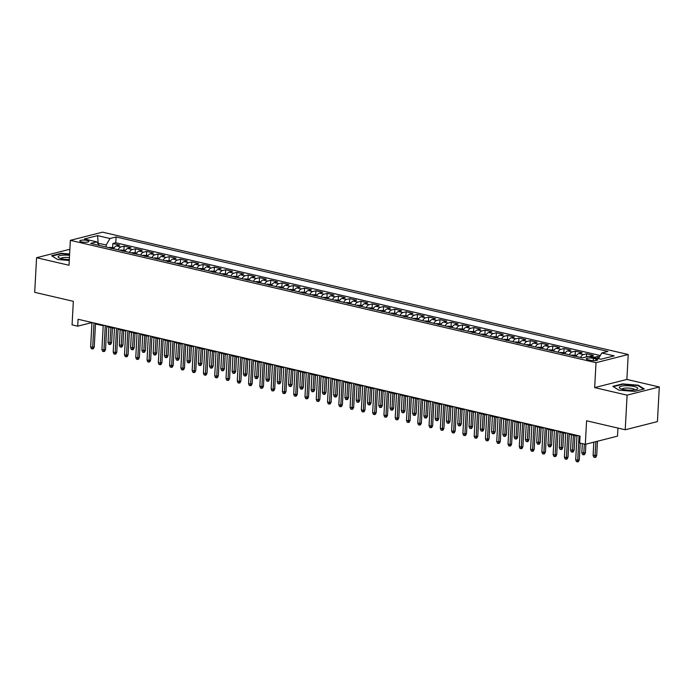 <?xml version="1.0" encoding="UTF-8"?>
<svg xmlns="http://www.w3.org/2000/svg" width="694" height="694" viewBox="0 0 694 694"><rect width="100%" height="100%" fill="white"/><g stroke="black" fill="none" stroke-linecap="round" stroke-linejoin="round"><path stroke-width="1.04" d="M81.554 241.885A4.563 1.076 3.1 0 0 86.325 242.249A4.563 1.076 3.1 0 0 88.901 241.425A4.563 1.076 3.1 0 0 87.123 240.471A4.563 1.076 3.1 0 0 82.352 240.107A4.563 1.076 3.1 0 0 79.784 240.931A4.563 1.076 3.1 0 0 81.554 241.885M69.842 249.788L68.775 249.536L36.574 257.717L34.7 292.33L73.338 301.326L72.063 324.87L77.702 326.18L90.758 322.866L91.929 323.135M628.217 354.504L102.556 232.16L70.354 240.341L596.025 362.684L628.217 354.504L626.873 379.436L594.671 387.608L627.098 395.155L659.3 386.983L626.873 379.436M659.3 386.983L657.426 421.596L625.225 429.777L586.595 420.781L585.32 444.325L617.513 436.144L617.955 428.085M627.098 395.155L625.225 429.777M599.564 356.794L597.907 356.412L597.794 358.477M589.397 356.525A5.708 3.331 -76.9 0 1 590.221 356.169L593.396 355.363L586.63 353.784L586.456 356.872M576.072 356.386A5.708 3.331 103.1 0 1 578.935 353.541L582.11 352.734L575.343 351.164L575.135 354.998M564.786 353.758A5.708 3.331 103.1 0 1 567.657 350.912L570.832 350.106L564.066 348.535L563.858 352.37M553.508 351.138A5.708 3.331 103.1 0 1 556.38 348.293L559.555 347.486L552.788 345.907L552.58 349.741M542.231 348.509A5.708 3.331 103.1 0 1 545.094 345.664L548.269 344.857L541.502 343.287L541.294 347.121M530.945 345.89A5.708 3.331 103.1 0 1 533.816 343.044L536.991 342.237L530.225 340.659L530.016 344.493M519.667 343.261A5.708 3.331 103.1 0 1 522.539 340.416L525.714 339.609L518.947 338.03L518.739 341.873M508.39 340.633A5.708 3.331 103.1 0 1 511.252 337.787L514.428 336.98L507.661 335.41L507.453 339.245M497.104 338.013A5.708 3.331 103.1 0 1 499.975 335.167L503.15 334.361L496.384 332.782L496.175 336.616M485.826 335.384A5.708 3.331 103.1 0 1 488.697 332.539L491.873 331.732L485.106 330.153L484.898 333.996M474.549 332.756A5.708 3.331 103.1 0 1 477.411 329.91L480.586 329.103L473.82 327.533L473.612 331.368M463.262 330.136A5.708 3.331 103.1 0 1 466.134 327.29L469.309 326.484L462.542 324.905L462.334 328.739M451.985 327.507A5.708 3.331 103.1 0 1 454.856 324.662L458.031 323.855L451.265 322.276L451.057 326.119M440.707 324.879A5.708 3.331 103.1 0 1 443.57 322.033L446.745 321.227L439.979 319.656L439.77 323.491M429.421 322.259A5.708 3.331 103.1 0 1 432.293 319.413L435.468 318.607L428.701 317.028L428.493 320.862M418.144 319.63A5.708 3.331 103.1 0 1 421.015 316.785L424.19 315.978L417.424 314.408L417.215 318.242M406.866 317.002A5.708 3.331 103.1 0 1 409.729 314.156L412.904 313.35L406.137 311.779L405.929 315.614M395.58 314.382A5.708 3.331 103.1 0 1 398.451 311.537L401.626 310.73L394.86 309.151L394.652 312.985M384.303 311.753A5.708 3.331 103.1 0 1 387.174 308.908L390.349 308.101L383.582 306.531L383.374 310.365M373.025 309.134A5.708 3.331 103.1 0 1 375.888 306.288L379.063 305.481L372.296 303.903L372.088 307.737M361.739 306.505A5.708 3.331 103.1 0 1 364.61 303.66L367.785 302.853L361.019 301.274L360.811 305.108M350.461 303.877A5.708 3.331 103.1 0 1 353.333 301.031L356.508 300.224L349.741 298.654L349.533 302.489M339.184 301.257A5.708 3.331 103.1 0 1 342.047 298.411L345.222 297.605L338.455 296.026L338.247 299.86M327.898 298.628A5.708 3.331 103.1 0 1 330.769 295.783L333.944 294.976L327.178 293.397L326.969 297.24M316.62 296A5.708 3.331 103.1 0 1 319.492 293.154L322.667 292.348L315.9 290.777L315.692 294.612M305.343 293.38A5.708 3.331 103.1 0 1 308.205 290.534L311.38 289.728L304.614 288.149L304.406 291.983M294.056 290.751A5.708 3.331 103.1 0 1 296.928 287.906L300.103 287.099L293.336 285.52L293.128 289.363M282.779 288.123A5.708 3.331 103.1 0 1 285.65 285.277L288.825 284.471L282.059 282.9L281.851 286.735M271.501 285.503A5.708 3.331 103.1 0 1 274.364 282.658L277.539 281.851L270.773 280.272L270.565 284.106M260.215 282.874A5.708 3.331 103.1 0 1 263.087 280.029L266.262 279.222L259.495 277.643L259.287 281.486M248.938 280.246A5.708 3.331 103.1 0 1 251.809 277.4L254.984 276.594L248.218 275.024L248.01 278.858M237.66 277.626A5.708 3.331 103.1 0 1 240.523 274.781L243.698 273.974L236.932 272.395L236.723 276.229M226.374 274.998A5.708 3.331 103.1 0 1 229.246 272.152L232.421 271.345L225.654 269.775L225.446 273.609M215.097 272.369A5.708 3.331 103.1 0 1 217.968 269.524L221.143 268.725L214.377 267.147L214.168 270.981M203.819 269.749A5.708 3.331 103.1 0 1 206.682 266.904L209.857 266.097L203.09 264.518L202.882 268.352M192.533 267.121A5.708 3.331 103.1 0 1 195.404 264.275L198.579 263.468L191.813 261.898L191.605 265.733M181.255 264.501A5.708 3.331 103.1 0 1 184.127 261.655L187.302 260.849L180.535 259.27L180.327 263.104M169.978 261.872A5.708 3.331 103.1 0 1 172.841 259.027L176.016 258.22L169.249 256.641L169.041 260.484M158.692 259.244A5.708 3.331 103.1 0 1 161.563 256.398L164.738 255.592L157.972 254.021L157.764 257.856M147.414 256.624A5.708 3.331 103.1 0 1 150.286 253.778L153.461 252.972L146.694 251.393L146.486 255.227M136.137 253.995A5.708 3.331 103.1 0 1 139 251.15L142.183 250.343L135.408 248.764L135.2 252.607M124.851 251.367A5.708 3.331 103.1 0 1 127.722 248.521L130.897 247.715L124.131 246.144L123.922 249.979M585.32 444.325L579.681 443.015L580.054 436.092L78.075 319.257L77.702 326.18M595.894 358.928L593.413 358.347A4.424 1.041 3.1 0 0 588.79 358A4.424 1.041 3.1 0 0 586.3 358.798A4.424 1.041 3.1 0 0 588.018 359.718L590.499 360.299A4.424 1.041 3.1 0 0 595.122 360.646A4.424 1.041 3.1 0 0 597.612 359.848A4.424 1.041 3.1 0 0 595.894 358.928L595.808 360.585M99.173 245.39L96.761 241.868L90.671 243.412L582.492 357.878L588.59 356.334L600.995 359.223L614.225 355.866L601.811 352.977L607.901 351.433L116.08 236.958L109.99 238.51L106.208 244.93L97.707 243.247M96.761 241.868L84.356 238.979L97.576 235.622L109.99 238.51M593.908 357.575A5.708 3.331 -76.9 0 1 594.732 357.219L597.907 356.412M600.301 355.545L115.768 242.779L112.853 243.516L112.645 247.35M113.573 248.747A5.708 3.331 103.1 0 1 116.445 245.902L119.62 245.095L112.853 243.516M118.084 249.797A5.708 3.331 -76.9 0 1 120.956 246.951L124.131 246.144M129.37 252.416A5.708 3.331 -76.9 0 1 132.233 249.571L135.408 248.764M140.648 255.045A5.708 3.331 -76.9 0 1 143.511 252.2L146.694 251.393M151.925 257.674A5.708 3.331 -76.9 0 1 154.797 254.828L157.972 254.021M163.211 260.293A5.708 3.331 -76.9 0 1 166.074 257.448L169.249 256.641M174.489 262.922A5.708 3.331 -76.9 0 1 177.352 260.077L180.535 259.27M185.766 265.55A5.708 3.331 -76.9 0 1 188.638 262.705L191.813 261.898M197.053 268.17A5.708 3.331 -76.9 0 1 199.915 265.325L203.09 264.518M208.33 270.799A5.708 3.331 -76.9 0 1 211.193 267.953L214.377 267.147M219.608 273.427A5.708 3.331 -76.9 0 1 222.479 270.582L225.654 269.775M230.894 276.047A5.708 3.331 -76.9 0 1 233.757 273.202L236.932 272.395M242.171 278.676A5.708 3.331 -76.9 0 1 245.034 275.83L248.218 275.024M253.449 281.296A5.708 3.331 -76.9 0 1 256.32 278.45L259.495 277.643M264.735 283.924A5.708 3.331 -76.9 0 1 267.598 281.079L270.773 280.272M276.012 286.553A5.708 3.331 -76.9 0 1 278.875 283.707L282.059 282.9M287.29 289.172A5.708 3.331 -76.9 0 1 290.161 286.327L293.336 285.52M298.576 291.801A5.708 3.331 -76.9 0 1 301.439 288.956L304.614 288.149M309.854 294.43A5.708 3.331 -76.9 0 1 312.716 291.584L315.9 290.777M321.131 297.049A5.708 3.331 -76.9 0 1 324.003 294.204L327.178 293.397M332.417 299.678A5.708 3.331 -76.9 0 1 335.28 296.832L338.455 296.026M343.695 302.306A5.708 3.331 -76.9 0 1 346.558 299.461L349.741 298.654M354.972 304.926A5.708 3.331 -76.9 0 1 357.844 302.081L361.019 301.274M366.259 307.555A5.708 3.331 -76.9 0 1 369.121 304.709L372.296 303.903M377.536 310.183A5.708 3.331 -76.9 0 1 380.399 307.338L383.582 306.531M388.814 312.803A5.708 3.331 -76.9 0 1 391.685 309.958L394.86 309.151M400.1 315.432A5.708 3.331 -76.9 0 1 402.962 312.586L406.137 311.779M411.377 318.06A5.708 3.331 -76.9 0 1 414.24 315.206L417.424 314.408M422.655 320.68A5.708 3.331 -76.9 0 1 425.526 317.835L428.701 317.028M433.941 323.309A5.708 3.331 -76.9 0 1 436.804 320.463L439.979 319.656M445.218 325.928A5.708 3.331 -76.9 0 1 448.081 323.083L451.265 322.276M456.496 328.557A5.708 3.331 -76.9 0 1 459.367 325.712L462.542 324.905M467.782 331.185A5.708 3.331 -76.9 0 1 470.645 328.34L473.82 327.533M479.06 333.805A5.708 3.331 -76.9 0 1 481.922 330.96L485.106 330.153M490.337 336.434A5.708 3.331 -76.9 0 1 493.208 333.588L496.384 332.782M501.623 339.062A5.708 3.331 -76.9 0 1 504.486 336.217L507.661 335.41M512.901 341.682A5.708 3.331 -76.9 0 1 515.763 338.837L518.947 338.03M524.178 344.311A5.708 3.331 -76.9 0 1 527.05 341.465L530.225 340.659M535.464 346.939A5.708 3.331 -76.9 0 1 538.327 344.094L541.502 343.287M546.742 349.559A5.708 3.331 -76.9 0 1 549.605 346.714L552.788 345.907M558.019 352.188A5.708 3.331 -76.9 0 1 560.891 349.342L564.066 348.535M569.306 354.816A5.708 3.331 -76.9 0 1 572.168 351.971L575.343 351.164M580.583 357.436A5.708 3.331 -76.9 0 1 583.446 354.591L586.63 353.784M594.671 387.608L596.025 362.684M36.574 257.717L69.01 265.264L70.354 240.341M95.486 323.968L103.206 325.764M106.763 326.588L114.484 328.392M118.041 329.216L125.77 331.012M129.327 331.845L137.048 333.641M140.604 334.465L148.325 336.269M151.882 337.093L159.611 338.889M163.168 339.722L170.889 341.517M174.446 342.342L182.166 344.146M185.723 344.97L193.453 346.766M197.009 347.599L204.73 349.394M208.287 350.218L216.008 352.014M219.564 352.847L227.294 354.643M230.85 355.467L238.571 357.271M242.128 358.095L249.849 359.891M253.405 360.724L261.135 362.52M264.692 363.344L272.412 365.148M275.969 365.972L283.69 367.768M287.247 368.601L294.976 370.396M298.533 371.221L306.254 373.025M309.81 373.849L317.531 375.645M321.088 376.478L328.817 378.273M332.374 379.098L340.095 380.902M343.651 381.726L351.372 383.522M354.929 384.355L362.658 386.15M366.215 386.974L373.936 388.77M377.493 389.603L385.213 391.399M388.77 392.231L396.5 394.027M400.056 394.851L407.777 396.647M411.334 397.48L419.055 399.276M422.611 400.1L430.341 401.904M433.897 402.728L441.618 404.524M445.175 405.357L452.896 407.152M456.452 407.977L464.182 409.781M467.739 410.605L475.459 412.401M479.016 413.234L486.737 415.029M490.294 415.853L498.023 417.658M501.58 418.482L509.301 420.278M512.857 421.111L520.578 422.906M524.135 423.73L531.864 425.526M535.421 426.359L543.142 428.155M546.699 428.987L554.419 430.783M557.976 431.607L565.705 433.403M569.262 434.236L576.983 436.032M98.262 244.062L97.576 235.622M106.095 247.003L106.208 244.93M90.793 322.216L90.758 322.866M598.48 358.642L601.811 352.977M115.768 242.779L116.08 236.958M638.237 385.196L622.501 383.895L612.802 386.35L618.84 390.115L634.576 391.416L644.275 388.961L638.237 385.196L638.202 385.725M69.617 253.961L61.298 253.275L51.608 255.739L57.645 259.504L69.27 260.467M622.475 384.337L622.501 383.895M61.28 253.718L61.298 253.275M579.048 435.858L577.729 460.235L579.29 459.836L578.397 461.614L577.529 461.84L577.729 460.235L575.699 459.758L577.018 435.381M579.29 459.836L580.201 443.136M577.529 461.84L576.402 461.579L575.699 459.758M596.701 455.411L595.799 457.199L594.932 457.415L593.804 457.155L593.101 455.342L596.701 455.411L597.465 441.237M594.932 457.415L595.903 441.636M593.101 455.342L593.812 442.165M622.865 389.369A9.274 2.177 3.1 0 0 636.884 389.299A9.274 2.177 3.1 0 0 634.177 386.497A9.274 2.177 3.1 0 0 622.796 385.925A9.274 2.177 3.1 0 0 620.063 388.388A9.274 2.177 3.1 0 0 622.865 389.369M634.767 389.863A6.35 1.492 3.1 0 0 632.303 388.588A6.35 1.492 3.1 0 0 625.78 388.076A6.35 1.492 3.1 0 0 622.102 389.178M613.305 386.662L622.674 384.285L637.916 385.543L643.642 389.117M69.547 255.314A9.274 2.177 3.1 0 0 63.805 255.123A9.274 2.177 3.1 0 0 58.86 257.769A9.274 2.177 3.1 0 0 69.313 259.547M69.417 257.665A6.35 1.492 3.1 0 0 64.82 257.448A6.35 1.492 3.1 0 0 60.899 258.558M52.102 256.051L61.471 253.666L69.6 254.342M567.77 433.23L566.451 457.606L568.013 457.207L567.119 458.994L566.243 459.211L566.451 457.606L564.422 457.138L565.74 432.752M568.013 457.207L569.297 433.585M566.243 459.211L565.116 458.951L564.422 457.138M556.484 430.601L555.165 454.978L556.735 454.587L555.833 456.366L554.966 456.591L555.165 454.978L553.135 454.509L554.454 430.133M556.735 454.587L558.011 430.957M554.966 456.591L553.838 456.322L553.135 454.509M545.206 427.981L543.888 452.358L545.449 451.959L544.556 453.746L543.688 453.963L543.888 452.358L541.858 451.881L543.176 427.504M545.449 451.959L546.733 428.337M543.688 453.963L542.561 453.703L541.858 451.881M533.929 425.353L532.61 449.729L534.172 449.33L533.278 451.117L532.402 451.334L532.61 449.729L530.58 449.261L531.899 424.884M534.172 449.33L535.456 425.708M532.402 451.334L531.274 451.074L530.58 449.261M583.298 357.679L583.081 357.696A3.782 2.203 103.1 0 0 582.769 357.809M585.415 452.792L584.521 454.57L583.654 454.796L582.526 454.535L581.824 452.714L585.415 452.792L585.883 444.177M583.654 454.796L584.348 444.099M581.824 452.714L582.318 443.622M576.671 355.354L571.804 355.068A3.782 2.203 103.1 0 0 571.318 355.285M574.632 356.213L573.279 355.901M574.138 450.163L573.244 451.95L572.368 452.167L571.24 451.907L570.537 450.085L574.138 450.163L574.927 435.554M572.368 452.167L573.4 435.199M570.537 450.085L571.37 434.73M565.384 352.726L560.518 352.439A3.782 2.203 103.1 0 0 560.041 352.656M563.355 353.593L562.001 353.281M562.86 447.535L561.958 449.322L561.09 449.547L559.963 449.278L559.26 447.465L562.86 447.535L563.649 432.926M561.09 449.547L562.123 432.57M559.26 447.465L560.093 432.102M554.107 350.097L549.24 349.819A3.782 2.203 103.1 0 0 548.754 350.028M552.077 350.964L550.724 350.652M551.574 444.915L550.68 446.693L549.813 446.919L548.685 446.658L547.982 444.837L551.574 444.915L552.372 430.306M549.813 446.919L550.845 429.95M547.982 444.837L548.815 429.473M522.643 422.724L521.324 447.11L522.894 446.71L521.992 448.489L521.125 448.714L521.324 447.11L519.294 446.632L520.613 422.256M522.894 446.71L524.17 423.08M521.125 448.714L519.997 448.445L519.294 446.632M542.829 347.477L537.963 347.191A3.782 2.203 103.1 0 0 537.477 347.408M540.791 348.345L539.438 348.024M540.296 442.286L539.403 444.073L538.527 444.29L537.399 444.03L536.696 442.217L540.296 442.286L541.086 427.678M538.527 444.29L539.559 427.322M536.696 442.217L537.529 426.853M511.365 420.104L510.047 444.481L511.608 444.082L510.715 445.869L509.847 446.086L510.047 444.481L508.017 444.004L509.335 419.627M511.608 444.082L512.892 420.46M509.847 446.086L508.719 445.826L508.017 444.004M531.543 344.849L526.677 344.562A3.782 2.203 103.1 0 0 526.199 344.779M529.513 345.716L528.16 345.404M529.019 439.666L528.117 441.445L527.249 441.67L526.121 441.401L525.419 439.588L529.019 439.666L529.808 425.049M527.249 441.67L528.281 424.693M525.419 439.588L526.252 424.225M500.088 417.476L498.769 441.852L500.331 441.453L499.437 443.24L498.561 443.457L498.769 441.852L496.739 441.384L498.058 417.007M500.331 441.453L501.615 417.831M498.561 443.457L497.433 443.197L496.739 441.384M520.266 342.229L515.399 341.942A3.782 2.203 103.1 0 0 514.913 342.151M518.236 343.088L516.883 342.775M517.733 437.038L516.839 438.816L515.972 439.042L514.844 438.782L514.141 436.96L517.733 437.038L518.531 422.429M515.972 439.042L517.004 422.073M514.141 436.96L514.974 421.596M488.802 414.847L487.483 439.233L489.053 438.834L488.151 440.612L487.283 440.837L487.483 439.233L485.453 438.755L486.772 414.379M489.053 438.834L490.328 415.203M487.283 440.837L486.156 440.577L485.453 438.755M508.988 339.6L504.122 339.314A3.782 2.203 103.1 0 0 503.636 339.531M506.95 340.468L505.596 340.147M506.455 434.409L505.562 436.196L504.685 436.413L503.558 436.153L502.855 434.34L506.455 434.409L507.245 419.801M504.685 436.413L505.718 419.445M502.855 434.34L503.688 418.976M477.524 412.227L476.205 436.604L477.776 436.205L476.873 437.992L476.006 438.209L476.205 436.604L474.176 436.127L475.494 411.75M477.776 436.205L479.051 412.583M476.006 438.209L474.878 437.949L474.176 436.127M497.702 336.972L492.835 336.685A3.782 2.203 103.1 0 0 492.358 336.902M495.672 337.839L494.319 337.527M495.178 431.789L494.275 433.568L493.408 433.793L492.28 433.524L491.578 431.711L495.178 431.789L495.967 417.172M493.408 433.793L494.44 416.825M491.578 431.711L492.41 416.348M466.247 409.599L464.928 433.976L466.489 433.577L465.596 435.364L464.72 435.589L464.928 433.976L462.898 433.507L464.217 409.13M466.489 433.577L467.773 409.954M464.72 435.589L463.592 435.32L462.898 433.507M486.425 334.352L481.558 334.066A3.782 2.203 103.1 0 0 481.072 334.274M484.395 335.211L483.041 334.898M483.892 429.161L482.998 430.948L482.13 431.165L481.003 430.905L480.3 429.083L483.892 429.161L484.69 414.552M482.13 431.165L483.163 414.197M480.3 429.083L481.133 413.719M454.96 406.979L453.642 431.356L455.212 430.957L454.31 432.735L453.442 432.961L453.642 431.356L451.612 430.879L452.93 406.502M455.212 430.957L456.487 407.326M453.442 432.961L452.315 432.7L451.612 430.879M475.147 331.723L470.28 331.437A3.782 2.203 103.1 0 0 469.795 331.654M473.108 332.591L471.755 332.27M472.614 426.532L471.72 428.319L470.844 428.536L469.717 428.276L469.014 426.463L472.614 426.532L473.403 411.924M470.844 428.536L471.877 411.568M469.014 426.463L469.847 411.1M443.683 404.35L442.364 428.727L443.934 428.328L443.032 430.115L442.165 430.332L442.364 428.727L440.334 428.259L441.653 403.873M443.934 428.328L445.21 404.706M442.165 430.332L441.037 430.072L440.334 428.259M463.861 329.095L458.994 328.809A3.782 2.203 103.1 0 0 458.517 329.025M461.831 329.962L460.478 329.65M461.337 423.913L460.434 425.691L459.567 425.916L458.439 425.648L457.736 423.834L461.337 423.913L462.126 409.304M459.567 425.916L460.599 408.948M457.736 423.834L458.569 408.471M452.583 326.475L447.717 326.189A3.782 2.203 103.1 0 0 447.231 326.406M450.553 327.334L449.2 327.021M450.05 421.284L449.157 423.071L448.289 423.288L447.162 423.028L446.459 421.206L450.05 421.284L450.848 406.675M448.289 423.288L449.322 406.32M446.459 421.206L447.292 405.843M441.306 323.846L436.439 323.56A3.782 2.203 103.1 0 0 435.953 323.777M439.267 324.714L437.914 324.393M438.773 418.656L437.879 420.443L437.003 420.659L435.875 420.399L435.173 418.586L438.773 418.656L439.562 404.047M437.003 420.659L438.035 403.691M435.173 418.586L436.006 403.223M432.405 401.722L431.087 426.099L432.648 425.708L431.755 427.487L430.879 427.712L431.087 426.099L429.057 425.63L430.375 401.253M432.648 425.708L433.932 402.078M430.879 427.712L429.751 427.443L429.057 425.63M421.119 399.102L419.801 423.479L421.371 423.08L420.469 424.858L419.601 425.084L419.801 423.479L417.771 423.002L419.089 398.625M421.371 423.08L422.646 399.458M419.601 425.084L418.473 424.823L417.771 423.002M409.842 396.474L408.523 420.85L410.093 420.451L409.191 422.238L408.324 422.455L408.523 420.85L406.493 420.382L407.812 395.996M410.093 420.451L411.369 396.829M408.324 422.455L407.196 422.195L406.493 420.382M430.02 321.218L425.153 320.94A3.782 2.203 103.1 0 0 424.676 321.149M427.99 322.085L426.637 321.773M427.495 416.036L426.593 417.814L425.726 418.04L424.598 417.779L423.895 415.958L427.495 416.036L428.285 401.427M425.726 418.04L426.758 401.071M423.895 415.958L424.728 400.594M398.564 393.845L397.246 418.222L398.807 417.831L397.914 419.61L397.037 419.835L397.246 418.222L395.216 417.753L396.534 393.377M398.807 417.831L400.091 394.201M397.037 419.835L395.91 419.566L395.216 417.753M418.742 318.598L413.876 318.312A3.782 2.203 103.1 0 0 413.39 318.529M416.712 319.457L415.359 319.145M416.209 413.407L415.316 415.194L414.448 415.411L413.32 415.151L412.618 413.329L416.209 413.407L417.007 398.798M414.448 415.411L415.48 398.443M412.618 413.329L413.451 397.974M387.278 391.225L385.959 415.602L387.53 415.203L386.627 416.99L385.76 417.207L385.959 415.602L383.929 415.125L385.248 390.748M387.53 415.203L388.805 391.581M385.76 417.207L384.632 416.947L383.929 415.125M407.465 315.97L402.598 315.683A3.782 2.203 103.1 0 0 402.112 315.9M405.426 316.837L404.073 316.525M404.932 410.779L404.038 412.566L403.162 412.791L402.034 412.522L401.332 410.709L404.932 410.779L405.721 396.17M403.162 412.791L404.194 395.814M401.332 410.709L402.164 395.346M376.001 388.597L374.682 412.973L376.252 412.574L375.35 414.361L374.482 414.578L374.682 412.973L372.652 412.505L373.971 388.128M376.252 412.574L377.527 388.952M374.482 414.578L373.355 414.318L372.652 412.505M396.179 313.341L391.312 313.063A3.782 2.203 103.1 0 0 390.835 313.272M394.149 314.209L392.795 313.896M393.654 408.159L392.752 409.937L391.884 410.163L390.757 409.902L390.054 408.081L393.654 408.159L394.444 393.55M391.884 410.163L392.917 393.194M390.054 408.081L390.887 392.717M364.723 385.968L363.404 410.354L364.966 409.954L364.072 411.733L363.196 411.958L363.404 410.354L361.374 409.876L362.693 385.5M364.966 409.954L366.25 386.324M363.196 411.958L362.068 411.689L361.374 409.876M384.901 310.721L380.034 310.435A3.782 2.203 103.1 0 0 379.549 310.652M382.871 311.589L381.518 311.268M382.368 405.53L381.474 407.317L380.607 407.534L379.479 407.274L378.777 405.461L382.368 405.53L383.166 390.922M380.607 407.534L381.639 390.566M378.777 405.461L379.609 390.097M353.437 383.348L352.118 407.725L353.688 407.326L352.786 409.113L351.919 409.33L352.118 407.725L350.088 407.248L351.407 382.871M353.688 407.326L354.964 383.704M351.919 409.33L350.791 409.07L350.088 407.248M373.624 308.093L368.757 307.806A3.782 2.203 103.1 0 0 368.271 308.023M371.585 308.96L370.232 308.648M371.09 402.91L370.197 404.689L369.321 404.914L368.193 404.645L367.49 402.832L371.09 402.91L371.88 388.293M369.321 404.914L370.353 387.937M367.49 402.832L368.323 387.469M342.159 380.72L340.841 405.096L342.411 404.697L341.509 406.484L340.641 406.701L340.841 405.096L338.811 404.628L340.129 380.251M342.411 404.697L343.686 381.075M340.641 406.701L339.513 406.441L338.811 404.628M362.337 305.473L357.471 305.187A3.782 2.203 103.1 0 0 356.994 305.395M360.307 306.332L358.954 306.019M359.813 400.282L358.911 402.06L358.043 402.286L356.916 402.026L356.213 400.204L359.813 400.282L360.602 385.673M358.043 402.286L359.076 385.317M356.213 400.204L357.046 384.84M330.882 378.091L329.563 402.477L331.125 402.078L330.231 403.856L329.364 404.082L329.563 402.477L327.533 402L328.852 377.623M331.125 402.078L332.409 378.447M329.364 404.082L328.227 403.821L327.533 402M351.06 302.844L346.193 302.558A3.782 2.203 103.1 0 0 345.707 302.775M349.03 303.712L347.677 303.391M348.527 397.653L347.633 399.44L346.766 399.657L345.638 399.397L344.935 397.584L348.527 397.653L349.325 383.045M346.766 399.657L347.798 382.689M344.935 397.584L345.768 382.221M319.596 375.471L318.277 399.848L319.847 399.449L318.945 401.236L318.078 401.453L318.277 399.848L316.247 399.371L317.566 374.994M319.847 399.449L321.122 375.827M318.078 401.453L316.95 401.193L316.247 399.371M308.318 372.843L307 397.22L308.57 396.821L307.668 398.608L306.8 398.833L307 397.22L304.97 396.751L306.288 372.374M308.57 396.821L309.845 373.199M306.8 398.833L305.672 398.564L304.97 396.751M297.041 370.214L295.722 394.6L297.284 394.201L296.39 395.979L295.523 396.205L295.722 394.6L293.692 394.123L295.011 369.746M297.284 394.201L298.567 370.57M295.523 396.205L294.386 395.944L293.692 394.123M339.782 300.216L334.916 299.929A3.782 2.203 103.1 0 0 334.43 300.146M337.744 301.083L336.39 300.771M337.249 395.033L336.356 396.812L335.48 397.037L334.352 396.768L333.649 394.955L337.249 395.033L338.039 380.416M335.48 397.037L336.512 380.06M333.649 394.955L334.482 379.592M328.496 297.596L323.63 297.31A3.782 2.203 103.1 0 0 323.152 297.518M326.466 298.455L325.113 298.142M325.972 392.405L325.07 394.192L324.202 394.409L323.074 394.149L322.372 392.327L325.972 392.405L326.761 377.796M324.202 394.409L325.234 377.441M322.372 392.327L323.204 376.963M317.219 294.967L312.352 294.681A3.782 2.203 103.1 0 0 311.866 294.898M315.189 295.835L313.835 295.514M314.686 389.776L313.792 391.563L312.925 391.78L311.797 391.52L311.094 389.707L314.686 389.776L315.484 375.168M312.925 391.78L313.957 374.812M311.094 389.707L311.927 374.344M285.755 367.594L284.436 391.971L286.006 391.572L285.104 393.359L284.236 393.576L284.436 391.971L282.406 391.503L283.725 367.117M286.006 391.572L287.281 367.95M284.236 393.576L283.109 393.316L282.406 391.503M305.941 292.339L301.075 292.053A3.782 2.203 103.1 0 0 300.589 292.269M303.903 293.206L302.549 292.894M303.408 387.157L302.515 388.935L301.638 389.161L300.511 388.892L299.808 387.079L303.408 387.157L304.198 372.539M301.638 389.161L302.671 372.192M299.808 387.079L300.641 371.715M274.477 364.966L273.158 389.343L274.729 388.952L273.826 390.731L272.959 390.956L273.158 389.343L271.128 388.874L272.447 364.497M274.729 388.952L276.004 365.322M272.959 390.956L271.831 390.687L271.128 388.874M294.655 289.719L289.788 289.433A3.782 2.203 103.1 0 0 289.311 289.65M292.625 290.578L291.272 290.266M292.131 384.528L291.228 386.315L290.361 386.532L289.233 386.272L288.531 384.45L292.131 384.528L292.92 369.919M290.361 386.532L291.393 369.564M288.531 384.45L289.363 369.087M263.2 362.346L261.881 386.723L263.442 386.324L262.549 388.102L261.681 388.328L261.881 386.723L259.851 386.246L261.17 361.869M263.442 386.324L264.726 362.693M261.681 388.328L260.545 388.067L259.851 386.246M283.378 287.09L278.511 286.804A3.782 2.203 103.1 0 0 278.025 287.021M281.348 287.958L279.994 287.637M280.844 381.9L279.951 383.687L279.083 383.903L277.956 383.643L277.253 381.83L280.844 381.9L281.643 367.291M279.083 383.903L280.116 366.935M277.253 381.83L278.086 366.467M251.922 359.718L250.595 384.094L252.165 383.695L251.263 385.482L250.395 385.699L250.595 384.094L248.565 383.626L249.883 359.24M252.165 383.695L253.44 360.073M250.395 385.699L249.267 385.439L248.565 383.626M272.1 284.462L267.233 284.184A3.782 2.203 103.1 0 0 266.748 284.393M270.061 285.329L268.708 285.017M269.567 379.28L268.673 381.058L267.797 381.284L266.669 381.023L265.967 379.202L269.567 379.28L270.356 364.671M267.797 381.284L268.83 364.315M265.967 379.202L266.8 363.838M240.636 357.089L239.317 381.466L240.887 381.075L239.985 382.854L239.118 383.079L239.317 381.466L237.287 380.997L238.606 356.621M240.887 381.075L242.163 357.445M239.118 383.079L237.99 382.81L237.287 380.997M229.358 354.469L228.04 378.846L229.601 378.447L228.708 380.234L227.84 380.451L228.04 378.846L226.01 378.369L227.328 353.992M229.601 378.447L230.885 354.825M227.84 380.451L226.704 380.191L226.01 378.369M218.081 351.841L216.754 376.217L218.324 375.818L217.422 377.605L216.554 377.822L216.754 376.217L214.724 375.749L216.042 351.372M218.324 375.818L219.599 352.196M216.554 377.822L215.426 377.562L214.724 375.749M260.814 281.842L255.947 281.556A3.782 2.203 103.1 0 0 255.47 281.773M258.784 282.701L257.431 282.389M258.289 376.651L257.387 378.438L256.52 378.655L255.392 378.395L254.689 376.573L258.289 376.651L259.079 362.042M256.52 378.655L257.552 361.687M254.689 376.573L255.522 361.218M249.536 279.214L244.67 278.927A3.782 2.203 103.1 0 0 244.184 279.144M247.506 280.081L246.153 279.76M247.003 374.023L246.11 375.81L245.242 376.035L244.114 375.766L243.412 373.953L247.003 374.023L247.801 359.414M245.242 376.035L246.275 359.058M243.412 373.953L244.245 358.59M238.259 276.585L233.392 276.307A3.782 2.203 103.1 0 0 232.906 276.516M236.22 277.453L234.867 277.14M235.726 371.403L234.832 373.181L233.956 373.407L232.828 373.146L232.126 371.325L235.726 371.403L236.515 356.794M233.956 373.407L234.988 356.438M232.126 371.325L232.958 355.961M206.795 349.212L205.476 373.589L207.046 373.199L206.144 374.977L205.277 375.202L205.476 373.589L203.446 373.12L204.765 348.744M207.046 373.199L208.321 349.568M205.277 375.202L204.149 374.934L203.446 373.12M226.973 273.965L222.106 273.679A3.782 2.203 103.1 0 0 221.629 273.896M224.943 274.833L223.589 274.512M224.448 368.774L223.546 370.561L222.679 370.778L221.551 370.518L220.848 368.705L224.448 368.774L225.238 354.166M222.679 370.778L223.711 353.81M220.848 368.705L221.681 353.341M195.517 346.592L194.199 370.969L195.76 370.57L194.867 372.357L193.999 372.574L194.199 370.969L192.169 370.492L193.487 346.115M195.76 370.57L197.044 346.948M193.999 372.574L192.863 372.314L192.169 370.492M215.695 271.337L210.829 271.05A3.782 2.203 103.1 0 0 210.343 271.267M213.665 272.204L212.312 271.892M213.162 366.154L212.269 367.933L211.401 368.158L210.273 367.889L209.571 366.076L213.162 366.154L213.96 351.537M211.401 368.158L212.433 351.181M209.571 366.076L210.403 350.713M184.24 343.964L182.912 368.341L184.483 367.941L183.589 369.728L182.713 369.945L182.912 368.341L180.882 367.872L182.201 343.495M184.483 367.941L185.758 344.319M182.713 369.945L181.585 369.685L180.882 367.872M204.418 268.708L199.551 268.431A3.782 2.203 103.1 0 0 199.065 268.639M202.379 269.576L201.026 269.263M201.885 363.526L200.991 365.304L200.115 365.53L198.987 365.27L198.284 363.448L201.885 363.526L202.674 348.917M200.115 365.53L201.147 348.562M198.284 363.448L199.117 348.084M172.953 341.335L171.635 365.721L173.205 365.322L172.303 367.1L171.435 367.326L171.635 365.721L169.605 365.244L170.924 340.867M173.205 365.322L174.48 341.691M171.435 367.326L170.308 367.065L169.605 365.244M193.132 266.088L188.265 265.802A3.782 2.203 103.1 0 0 187.788 266.019M191.102 266.956L189.748 266.635M190.607 360.897L189.705 362.684L188.837 362.901L187.71 362.641L187.007 360.828L190.607 360.897L191.397 346.289M188.837 362.901L189.87 345.933M187.007 360.828L187.84 345.465M161.676 338.715L160.357 363.092L161.919 362.693L161.025 364.48L160.158 364.697L160.357 363.092L158.327 362.615L159.646 338.238M161.919 362.693L163.203 339.071M160.158 364.697L159.021 364.437L158.327 362.615M181.854 263.46L176.987 263.173A3.782 2.203 103.1 0 0 176.502 263.39M179.824 264.327L178.471 264.015M179.321 358.278L178.427 360.056L177.56 360.281L176.432 360.013L175.729 358.199L179.321 358.278L180.119 343.66M177.56 360.281L178.592 343.304M175.729 358.199L176.562 342.836M150.398 336.087L149.071 360.464L150.641 360.065L149.748 361.852L148.872 362.068L149.071 360.464L147.041 359.995L148.36 335.618M150.641 360.065L151.917 336.443M148.872 362.068L147.744 361.808L147.041 359.995M170.577 260.84L165.71 260.554A3.782 2.203 103.1 0 0 165.224 260.762M168.538 261.699L167.185 261.386M168.043 355.649L167.15 357.436L166.274 357.653L165.146 357.393L164.443 355.571L168.043 355.649L168.833 341.04M166.274 357.653L167.306 340.685M164.443 355.571L165.276 340.207M139.112 333.458L137.794 357.844L139.364 357.445L138.462 359.223L137.594 359.449L137.794 357.844L135.764 357.367L137.082 332.99M139.364 357.445L140.639 333.814M137.594 359.449L136.466 359.188L135.764 357.367M159.29 258.211L154.424 257.925A3.782 2.203 103.1 0 0 153.947 258.142M157.26 259.079L155.907 258.758M156.766 353.02L155.864 354.808L154.996 355.024L153.868 354.764L153.166 352.951L156.766 353.02L157.555 338.412M154.996 355.024L156.029 338.056M153.166 352.951L153.999 337.588M127.835 330.838L126.516 355.215L128.078 354.816L127.184 356.603L126.317 356.82L126.516 355.215L124.486 354.747L125.805 330.361M128.078 354.816L129.362 331.194M126.317 356.82L125.189 356.56L124.486 354.747M148.013 255.583L143.146 255.297A3.782 2.203 103.1 0 0 142.66 255.513M145.983 256.45L144.63 256.138M145.48 350.401L144.586 352.179L143.719 352.405L142.591 352.136L141.888 350.323L145.48 350.401L146.278 335.783M143.719 352.405L144.751 335.436M141.888 350.323L142.721 334.959M116.557 328.21L115.23 352.587L116.8 352.188L115.907 353.975L115.031 354.2L115.23 352.587L113.2 352.118L114.519 327.742M116.8 352.188L118.075 328.566M115.031 354.2L113.903 353.931L113.2 352.118M136.735 252.963L131.869 252.677A3.782 2.203 103.1 0 0 131.383 252.894M134.697 253.822L133.343 253.51M134.202 347.772L133.309 349.559L132.433 349.776L131.305 349.516L130.602 347.694L134.202 347.772L134.992 333.163M132.433 349.776L133.465 332.808M130.602 347.694L131.435 332.331M105.271 325.59L103.953 349.967L105.523 349.568L104.621 351.346L103.753 351.572L103.953 349.967L101.923 349.49L103.241 325.113M105.523 349.568L106.798 325.937M103.753 351.572L102.625 351.311L101.923 349.49M125.449 250.334L120.583 250.048A3.782 2.203 103.1 0 0 120.105 250.265M123.419 251.202L122.066 250.881M122.925 345.144L122.023 346.931L121.155 347.147L120.027 346.887L119.325 345.074L122.925 345.144L123.714 330.535M121.155 347.147L122.187 330.179M119.325 345.074L120.157 329.711M93.994 322.962L92.675 347.338L94.237 346.939L93.343 348.726L92.475 348.943L92.675 347.338L90.645 346.87L91.964 322.484M94.237 346.939L95.52 323.317M92.475 348.943L91.348 348.683L90.645 346.87M114.172 247.706L109.305 247.42A3.782 2.203 103.1 0 0 108.819 247.637M112.142 248.573L110.788 248.261M111.639 342.524L110.745 344.302L109.878 344.528L108.75 344.267L108.047 342.446L111.639 342.524L112.437 327.915M109.878 344.528L110.91 327.559M108.047 342.446L108.88 327.082M590.221 356.169L594.732 357.219M116.445 245.902L120.956 246.951M127.722 248.521L132.233 249.571M139 251.15L143.511 252.2M150.286 253.778L154.797 254.828M161.563 256.398L166.074 257.448M172.841 259.027L177.352 260.077M184.127 261.655L188.638 262.705M195.404 264.275L199.915 265.325M206.682 266.904L211.193 267.953M217.968 269.524L222.479 270.582M229.246 272.152L233.757 273.202M240.523 274.781L245.034 275.83M251.809 277.4L256.32 278.45M263.087 280.029L267.598 281.079M274.364 282.658L278.875 283.707M285.65 285.277L290.161 286.327M296.928 287.906L301.439 288.956M308.205 290.534L312.716 291.584M319.492 293.154L324.003 294.204M330.769 295.783L335.28 296.832M342.047 298.411L346.558 299.461M353.333 301.031L357.844 302.081M364.61 303.66L369.121 304.709M375.888 306.288L380.399 307.338M387.174 308.908L391.685 309.958M398.451 311.537L402.962 312.586M409.729 314.156L414.24 315.206M421.015 316.785L425.526 317.835M432.293 319.413L436.804 320.463M443.57 322.033L448.081 323.083M454.856 324.662L459.367 325.712M466.134 327.29L470.645 328.34M477.411 329.91L481.922 330.96M488.697 332.539L493.208 333.588M499.975 335.167L504.486 336.217M511.252 337.787L515.763 338.837M522.539 340.416L527.05 341.465M533.816 343.044L538.327 344.094M545.094 345.664L549.605 346.714M556.38 348.293L560.891 349.342M567.657 350.912L572.168 351.971M578.935 353.541L583.446 354.591M593.292 360.654L593.413 358.347M576.228 356.074L571.873 355.059M564.951 353.454L560.587 352.439M553.665 350.826L549.31 349.811M542.387 348.197L538.032 347.182M531.11 345.577L526.746 344.562M519.823 342.949L515.469 341.934M508.546 340.32L504.191 339.305M497.268 337.7L492.905 336.685M485.982 335.072L481.627 334.057M474.705 332.443L470.35 331.437M463.427 329.824L459.064 328.809M452.141 327.195L447.786 326.18M440.863 324.566L436.509 323.56M429.586 321.947L425.222 320.932M418.3 319.318L413.945 318.303M407.022 316.698L402.667 315.683M395.745 314.07L391.39 313.055M384.459 311.441L380.104 310.426M373.181 308.821L368.826 307.806M361.904 306.193L357.549 305.178M350.617 303.564L346.263 302.549M339.34 300.944L334.985 299.929M328.062 298.316L323.708 297.301M316.776 295.687L312.421 294.672M305.499 293.068L301.144 292.053M294.221 290.439L289.866 289.424M282.935 287.81L278.58 286.804M271.658 285.191L267.303 284.176M260.38 282.562L256.025 281.547M249.094 279.934L244.739 278.927M237.816 277.314L233.462 276.299M226.539 274.685L222.184 273.67M215.253 272.065L210.898 271.05M203.975 269.437L199.62 268.422M192.698 266.808L188.343 265.793M181.412 264.188L177.057 263.173M170.134 261.56L165.779 260.545M158.857 258.931L154.502 257.916M147.57 256.312L143.216 255.297M136.293 253.683L131.938 252.668M125.015 251.054L120.661 250.048M113.729 248.435L109.374 247.42"/></g></svg>
